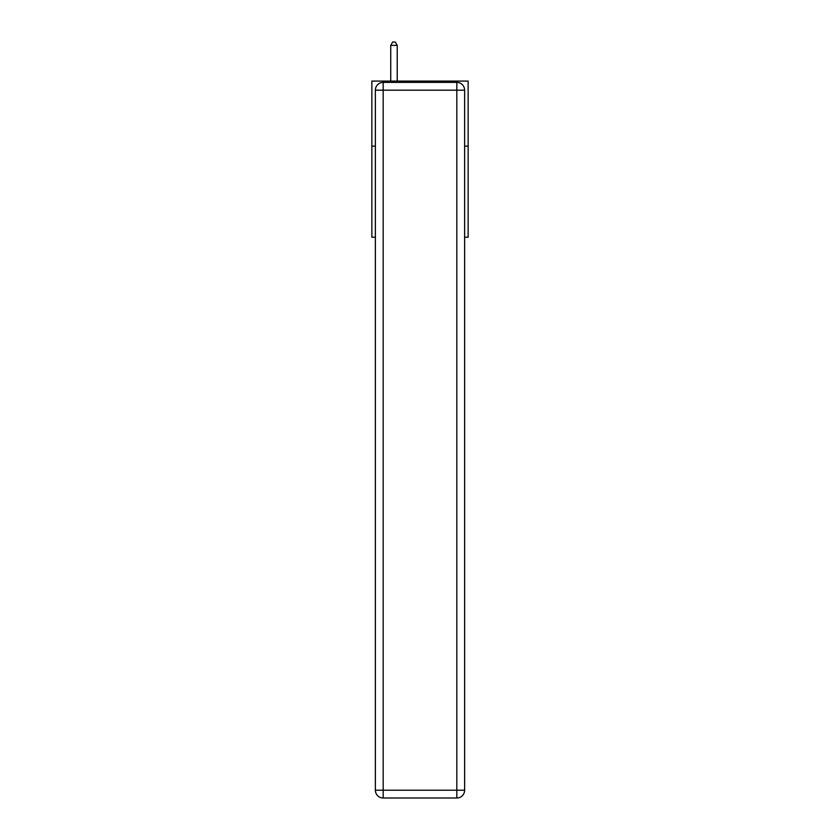 <?xml version="1.0" encoding="UTF-8"?>
<svg xmlns="http://www.w3.org/2000/svg" width="840" height="840" viewBox="0 0 840 840"><rect width="100%" height="100%" fill="white"/><g stroke="black" fill="none" stroke-linecap="round" stroke-linejoin="round"><path stroke-width="1.26" d="M375.375 146.139L371.858 146.139L371.858 81.081L468.143 81.081L468.143 237.216L464.625 237.216M371.858 146.139L371.858 237.216L375.375 237.216M468.143 146.139L464.625 146.139M383.177 82.383L456.824 82.383A7.801 7.801 0 0 1 464.625 90.195L464.625 790.199A7.801 7.801 0 0 1 456.824 798L383.177 798L383.177 790.199L456.824 790.199L456.824 90.195L383.177 90.195L383.177 790.199L375.375 790.199L375.375 90.195L383.177 90.195L383.177 82.383A7.801 7.801 0 0 0 375.375 90.195A7.801 7.801 0 0 1 383.177 82.383M375.375 790.199A7.801 7.801 0 0 0 383.177 798A7.801 7.801 0 0 1 375.375 790.199M397.226 81.081L397.226 45.381L390.726 45.381L390.726 81.081M390.726 45.381L392.679 42L395.283 42L397.226 45.381M456.824 798A7.801 7.801 0 0 0 464.625 790.199L456.824 790.199L456.824 798M464.625 90.195A7.801 7.801 0 0 0 456.824 82.383L456.824 90.195L464.625 90.195"/></g></svg>
